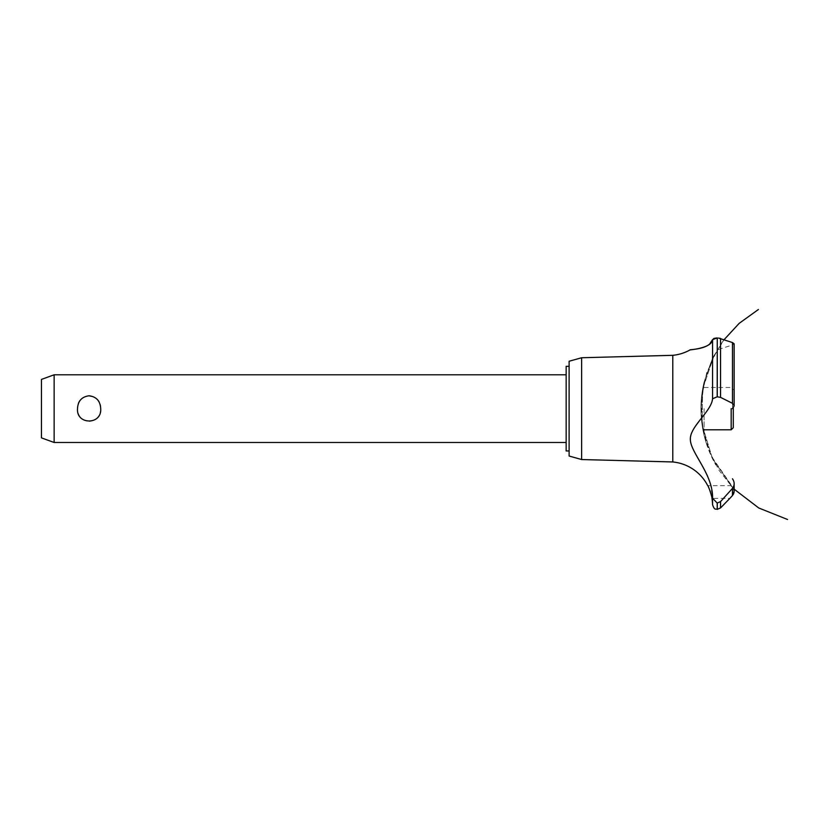 <?xml version="1.0" encoding="UTF-8"?>
<svg xmlns="http://www.w3.org/2000/svg" width="829" height="829" viewBox="0 0 829 829"><rect width="100%" height="100%" fill="white"/><g stroke="black" fill="none" stroke-linecap="round" stroke-linejoin="round"><path stroke-width="0.62" stroke-dasharray="4.14 3.11" d="M569.119 361.247L569.119 456.033M566.155 366.325L566.155 450.955M566.155 408.635L566.155 442.489L566.155 408.635M100.692 408.635C102.081 392.19 76.123 392.19 77.511 408.635C77.936 416.262 81.791 420.552 89.107 421.505C96.413 420.552 100.268 416.262 100.692 408.635M54.144 442.489L54.144 374.791M41.45 379.413L41.45 437.867M581.626 357.745L581.626 459.535M672.785 355.32L672.785 461.96M723.562 498.343L732.463 488.416L732.463 495.545L729.893 498.343L711.945 498.343L711.531 496.074M711.272 494.954L710.536 492.281M709.717 489.929L709.406 489.162M708.567 487.297L707.717 485.649L730.795 485.649M707.676 476.499L710.64 485.183L712.557 498.188L712.557 504.695M712.712 339.206L712.557 398.77L710.774 404.739L708.007 409.474L693.676 428.935L691.324 433.836L690.36 438.759M690.35 439.391L691.262 444.883L693.749 450.717L706.94 474.779M690.764 349.828L691.282 349.755M693.075 349.517L696.723 348.916M697.5 348.76L706.619 346.025L709.375 344.46M712.992 338.926L713.614 338.584M714.557 338.273L715.272 338.128M717.178 396.801L717.178 337.973L717.261 396.801L712.557 398.77M718.349 338.025L719.613 338.211M720.318 338.398L732.463 342.543L732.463 403.319L720.546 397.371L717.261 396.801M704.101 408.635L704.101 435.339L704.101 408.635M718.432 349.475L732.504 344.968L734.142 343.797L734.142 405.806L732.463 403.319M732.504 487.369C730.276 485.141 730.276 485.141 732.504 487.369L734.142 491.338L732.504 487.369C730.276 485.141 730.276 485.141 732.504 487.369M734.142 491.4L734.09 492.136M733.883 493.068L733.592 493.846M712.557 498.188L717.178 503.058L720.546 501.597L720.546 507.939M732.504 344.968L732.504 408.562L733.727 407.226M733.893 406.904L734.131 405.992M731.178 408.635L731.178 429.795M733.292 427.681L733.292 407.827M717.261 503.058L717.261 509.348M717.178 503.058L717.178 509.348M720.546 338.47L720.546 397.371M700.94 409.018L704.101 381.941L711.893 359.807L724.059 339.724M712.287 358.988L703.945 382.573L700.94 407.402L703.406 432.292L711.241 456.054L733.209 488.219M713.479 356.594L702.453 390.086L702.163 425.339L712.639 459.007L732.877 487.877L718.909 470.147L708.691 450.023L702.07 424.707L701.375 398.552L706.66 372.936L717.624 349.175M713.593 356.366L722.857 341.351M712.546 358.46L713.572 356.408M723.769 340.108L721.655 343.019M714.215 355.185L702.65 388.905L702.049 424.552L712.463 458.655L732.877 487.877M712.318 358.936L703.966 382.511L700.94 407.34L703.396 432.23L711.209 455.991L734.142 489.172M703.272 385.672L700.94 408.262M701.033 413.37L704.101 435.339L701.976 424.075M701.707 421.888C700.153 408.428 700.951 395.112 704.101 381.941C700.588 396.666 699.997 411.516 702.339 426.479M702.764 429.028L703.935 434.665M703.303 431.785C699.904 415.111 700.163 398.5 704.101 381.941C699.199 402.801 699.997 423.443 706.495 443.857M703.241 431.453C699.904 414.894 700.194 398.386 704.101 381.941C699.863 399.827 699.883 417.712 704.163 435.588M707.22 446.023C700.07 424.966 699.023 403.599 704.101 381.941C700.049 398.987 699.894 416.075 703.603 433.194M703.013 430.355L702.142 425.225M702.536 427.723C699.966 412.355 700.495 397.091 704.101 381.941C700.868 395.474 700.111 409.143 701.831 422.945M701.116 415.153L704.101 435.339M702.754 388.335L704.101 381.941M704.318 436.241C706.847 446.344 710.671 455.929 715.8 464.986M704.101 387.485L731.178 387.485L733.292 389.599"/><path stroke-width="1.24" d="M569.119 450.955L566.155 450.955L566.155 366.325L569.119 366.325M54.144 374.791L54.144 442.489L41.45 437.867L41.45 379.413L54.144 374.791L566.155 374.791M77.511 408.635C77.936 401.018 81.791 396.728 89.107 395.775C96.413 396.728 100.268 401.018 100.692 408.635C102.081 425.09 76.123 425.09 77.511 408.635M581.626 357.745L581.626 459.535L569.119 456.033L569.119 361.247L581.626 357.745L672.785 355.32L672.785 461.96A43.999 43.999 0 0 1 707.717 485.649C708.349 485.307 712.598 498.478 711.945 498.343A43.999 43.999 0 0 1 712.557 504.695L712.557 498.188L717.178 503.058L720.546 501.597L723.562 498.343M711.531 496.074L711.272 494.954M710.339 491.659L710.038 490.789M709.406 489.162L708.567 487.297M690.36 438.759L690.35 439.391M706.94 474.779L707.676 476.499M672.785 355.32A43.999 43.999 0 0 0 690.091 349.9L690.764 349.828M691.282 349.755L693.075 349.517M696.723 348.916L697.5 348.76M709.375 344.46L712.557 339.61C712.028 348.139 689.977 349.848 690.142 349.9C688.215 349.486 710.101 349.714 712.557 339.61L717.178 337.973L715.593 338.077M713.614 338.584L714.557 338.273M712.557 339.61L712.557 398.77L717.178 396.801L720.546 397.371L732.463 403.319L734.142 405.806L734.142 343.797L732.463 342.543L718.349 338.025M719.613 338.211L720.318 338.398M734.131 405.992L732.401 408.635M733.592 493.846L732.463 495.545L734.142 491.4M734.09 492.136L733.883 493.068M729.893 498.343L732.463 495.545L732.463 488.416L720.546 501.597L720.546 507.939L729.893 498.343M732.463 478.799C734.701 482.022 734.701 485.234 732.463 488.416M712.567 498.416C713.272 474.789 691.355 453.639 690.37 440.22C688.982 426.945 711.51 411.681 712.567 398.676M717.261 503.058L717.261 509.348L717.178 503.058M717.261 396.801L717.261 337.973L717.178 396.801M704.101 429.795L731.178 429.795L731.178 408.635M733.292 407.827L733.292 427.681L731.178 429.795M720.546 397.371L720.546 338.47M732.463 403.319L732.463 342.543M566.155 442.489L54.144 442.489M724.059 339.724L739.209 323.32L758.39 309.507M734.142 489.172L758.773 507.99L787.55 519.493L758.773 507.99L734.142 489.172L758.773 507.99L787.55 519.493L758.773 507.99L734.142 489.172L758.773 507.99L787.55 519.493M734.142 491.338L734.142 483.711M717.261 509.348L720.546 507.939M717.178 509.348C715.769 508.446 714.712 510.985 712.557 504.695M581.626 459.535L672.785 461.96"/></g></svg>
